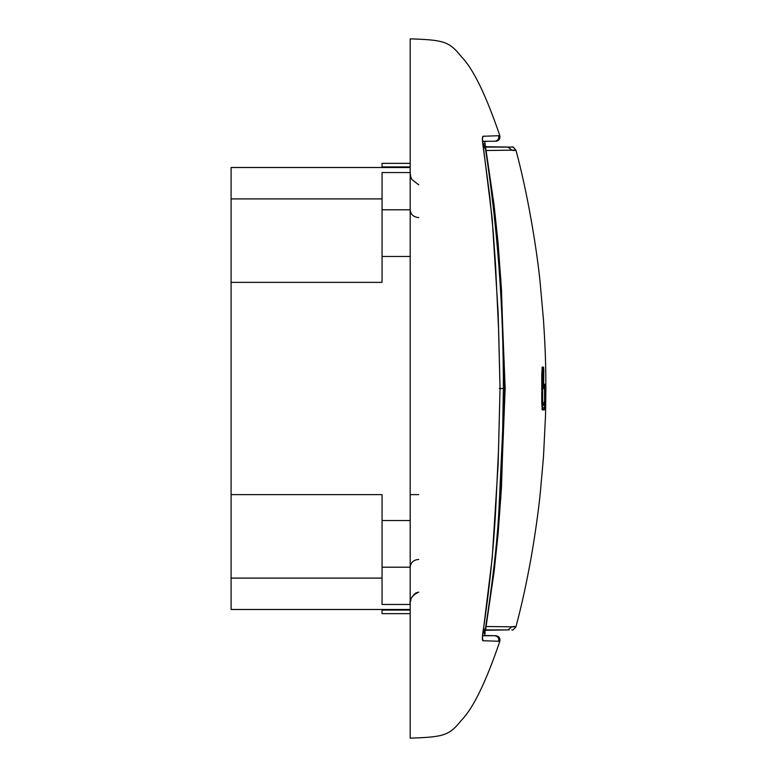 <?xml version="1.0" encoding="UTF-8"?>
<svg xmlns="http://www.w3.org/2000/svg" width="777" height="777" viewBox="0 0 777 777"><rect width="100%" height="100%" fill="white"/><g stroke="black" fill="none" stroke-linecap="round" stroke-linejoin="round"><path stroke-width="1.17" d="M382.051 613.636L410.188 613.636L382.051 613.636L382.051 609.489M482.993 141.482L484.576 141.463L482.993 141.482M485.033 146.727L509.246 147.106M544.541 408.313L544.279 409.906L542.259 409.906L541.773 403.001L541.773 373.999L542.259 367.094L543.531 367.103L543.725 369.308M513.005 626.456C517.181 626.718 516.831 626.845 511.946 626.825L507.925 629.904L509.246 629.894M543.094 409.372C544.794 409.11 545.415 406.983 544.968 403.001L544.531 385.246L544.638 407.672L543.094 409.372L542.045 409.372M500.747 277.758L505.157 388.5L500.738 499.271M486.159 626.515L511.946 626.825M543.774 371.872L543.628 388.5L544.522 388.5L544.628 384.159L544.871 386.363M513.005 150.544C517.016 150.282 516.666 150.155 511.946 150.175L507.925 147.096L485.528 147.096M485.033 630.273L507.925 629.904L485.528 629.904M486.159 150.505L511.946 150.175M485.382 630.283L494.221 630.157L485.314 630.293M542.472 396.969L542.472 380.04M542.501 374.271L543.521 374.087M544.531 385.479L544.522 388.5M544.444 400.864L544.298 402.923L542.501 402.739M542.229 367.628L543.783 369.328L543.783 371.853L542.229 373.552L543.783 371.853L543.783 369.328L542.045 367.618M544.968 386.383L543.628 386.363M513.568 147.135L485.314 146.707M482.575 635.732L495.843 635.722L484.576 635.537M495.843 635.722C499.019 636.246 500.349 638.102 499.834 641.287L482.935 640.734L482.517 638.053M488.578 141.268L484.576 141.463M418.716 494.628L410.188 494.628M495.843 141.278C499.019 140.744 500.349 138.898 499.834 135.713C486.013 95.124 473.242 68.832 461.509 56.838C449.184 41.463 444.211 39.996 410.188 38.85L410.188 738.15C444.211 737.004 449.184 735.537 461.509 720.162C473.242 708.168 486.013 681.876 499.834 641.287M482.935 640.734C482.196 640.335 482.196 637.461 482.935 632.099C489.131 591.812 493.376 551.301 495.648 510.576L498.523 449.572L500.038 388.5L498.669 331.526L495.561 264.986L493.172 231.371L489.763 196.212L482.935 144.901C482.187 139.607 482.187 136.733 482.935 136.266L498.669 135.722C499.174 138.898 497.843 140.754 494.677 141.278L482.575 141.268M488.578 635.732L494.677 635.722C497.843 636.246 499.174 638.102 498.669 641.278M418.716 184.858L411.742 179.351M411.684 179.244L410.615 176.165M410.557 175.893L410.188 172.62M410.188 520.522L382.051 520.522L382.051 604.448L410.188 604.448C409.207 599.456 412.053 595.357 418.716 592.142M418.618 592.142L415.656 593.036M414.578 593.822L413.85 594.522M412.529 596.231L411.693 597.746M411.014 599.426L410.557 601.097M499.893 135.897L498.669 135.722C499.174 138.898 497.843 140.754 494.677 141.278M382.051 520.522L382.051 494.628L231.099 494.628L231.099 282.372L382.051 282.372L382.051 172.552L410.188 172.552M482.517 139.005L482.935 136.266M503.836 388.5L503.36 388.5C503.574 307.77 497.552 227.496 485.304 147.669L485.295 146.513L482.925 144.376M482.944 632.468L485.654 629.37L484.285 631.818L482.925 632.624M382.051 610.071L410.188 610.071L410.217 609.489L231.099 609.489L231.099 494.628M231.099 282.372L231.099 167.511L410.188 167.511L410.188 166.929L382.051 166.929L382.051 163.364L410.188 163.364M482.944 144.522L485.304 147.669L483.488 147.98M231.099 198.902L382.051 198.902M231.099 578.098L382.051 578.098M382.051 167.511L382.051 166.929M499.31 388.5L503.36 388.5L502.651 430.885L498.951 509.78C497.202 542.676 492.647 582.527 485.304 629.331L483.488 629.02M485.382 146.707L485.062 143.813L482.847 143.803M482.847 633.197L485.052 633.187L484.654 635.537M543.618 384.12L544.628 384.159M544.638 407.672L542.618 407.672L541.987 409.003M544.794 400.864L544.492 405.147L542.764 405.147L542.472 400.864L542.472 376.136L542.764 371.853L543.774 371.853M543.774 369.328L542.618 369.328L542.297 373.999L542.618 407.672M542.297 403.001L541.773 403.001M542.764 371.853L542.599 372.591M542.608 404.467L542.608 372.533M542.764 405.147L542.599 404.409M544.492 405.147L542.54 403.448M543.045 402.923L542.531 403.409M542.297 373.999L541.773 373.999M542.618 369.328L541.987 367.997M382.051 256.478L410.188 256.478M382.051 209.8L410.188 209.8C410.703 214.52 413.539 217.113 418.716 217.579M418.716 559.421C413.539 559.887 410.703 562.48 410.188 567.2L382.051 567.2M485.062 633.187L485.052 630.924M511.849 147.115C512.325 146.319 513.694 147.377 515.957 150.282C527.389 192.065 536.917 249.145 540.229 283.479L543.482 320.046C545.881 356.429 545.775 371.727 545.901 388.5L545.532 415.132L543.482 456.954L540.268 493.104C538.325 511.975 535.353 533.1 531.332 556.507C526.689 582.459 521.561 605.866 515.957 626.718C513.704 629.623 512.334 630.681 511.849 629.885M485.062 143.813L484.654 141.463M482.391 139.025L492.21 218.891L498.144 312.772L500.038 388.5L498.144 464.228L492.21 558.109L482.391 637.975M485.654 629.37L494.055 572.095L498.125 533.556L501.447 487.694L504.671 388.5L501.447 289.306L498.125 243.444L494.055 204.914L485.654 147.63"/></g></svg>

